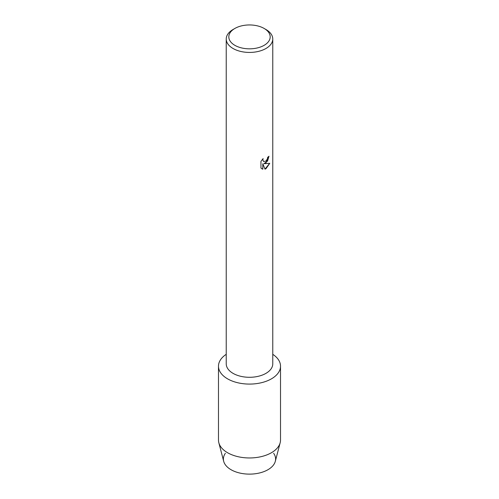 <?xml version="1.0" encoding="UTF-8"?>
<svg xmlns="http://www.w3.org/2000/svg" width="499" height="499" viewBox="0 0 499 499"><rect width="100%" height="100%" fill="white"/><g stroke="black" fill="none" stroke-linecap="round" stroke-linejoin="round"><path stroke-width="0.75" d="M273.639 453.304A26.11 15.076 180 0 1 267.963 469.709A26.11 15.076 180 0 1 235.017 471.592A26.11 15.076 180 0 1 225.361 453.304M264.127 28.449L265.955 29.503A23.266 13.436 180 0 1 272.766 39.003L272.766 363.858A23.266 13.436 180 0 1 265.955 373.358A23.266 13.436 180 0 1 240.599 376.271A23.266 13.436 180 0 1 226.234 363.858L226.234 39.003A23.266 13.436 180 0 1 233.045 29.503L234.873 28.449A20.684 11.939 180 0 1 264.127 28.449A20.684 11.939 180 0 1 264.127 45.334A20.684 11.939 180 0 1 234.873 45.334A20.684 11.939 180 0 1 234.873 28.449L233.045 29.503M271.437 378.841A31.019 17.908 180 0 1 228.261 379.228A31.019 17.908 180 0 1 226.234 354.327A31.019 17.908 180 0 0 218.481 366.172A31.019 17.908 180 0 0 237.63 382.721A31.019 17.908 180 0 0 271.437 378.841A31.019 17.908 180 0 0 272.766 354.327A31.019 17.908 180 0 1 280.519 366.172A31.019 17.908 180 0 1 271.437 378.841M265.955 162.905L263.959 163.666L269.753 163.329L265.955 168.724L264.969 169.136L262.823 163.734L262.823 169.198L260.952 168.101L260.952 161.358L263.11 158.601L262.817 159.942L263.615 161.539L265.955 161.09L267.476 158.682L267.695 157.279A23.266 13.436 0 0 0 268.998 156.237L265.955 162.905M272.766 39.003A23.266 13.436 180 0 1 265.955 48.497A23.266 13.436 180 0 1 240.599 51.409A23.266 13.436 180 0 1 226.234 39.003M268.961 156.268L267.545 161.083L263.959 163.666M263.615 161.539L262.78 159.923L263.035 158.682M261.819 168.793L262.786 169.18L262.823 163.734M264.957 169.111L269.703 163.341M280.519 366.172L280.519 440.049A31.019 17.908 180 0 1 280.176 442.725L275.317 461.301A26.11 15.076 180 0 1 267.963 469.709A26.11 15.076 180 0 1 241.341 473.37A26.11 15.076 180 0 1 223.683 461.301L218.824 442.725A31.019 17.908 180 0 1 218.481 440.049L218.481 366.172M280.176 442.725A31.019 17.908 180 0 1 271.437 452.718A31.019 17.908 180 0 1 239.807 457.065A31.019 17.908 180 0 1 218.824 442.725"/></g></svg>
